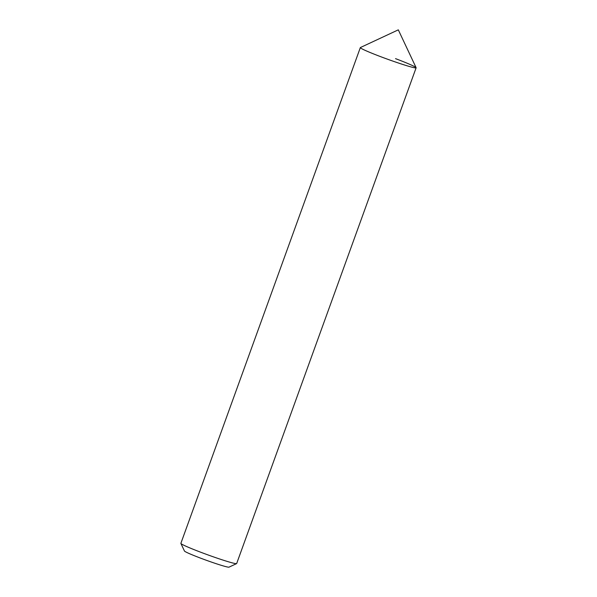 <?xml version="1.0" encoding="UTF-8"?>
<svg xmlns="http://www.w3.org/2000/svg" width="597" height="597" viewBox="0 0 597 597"><rect width="100%" height="100%" fill="white"/><g stroke="black" fill="none" stroke-linecap="round" stroke-linejoin="round"><path stroke-width="0.9" d="M416.124 67.797A29.663 1.657 19.9 0 1 380.931 56.767A29.663 1.657 19.9 0 0 416.109 67.692L398.311 29.85L360.409 47.529A29.663 1.657 19.9 0 0 380.931 56.767A29.663 1.657 19.9 0 1 360.334 47.603L180.876 543.345A29.663 1.657 19.9 0 0 180.891 543.449L184.451 551.016A23.731 1.328 19.9 0 0 200.92 558.27A23.731 1.328 19.9 0 0 229.009 567.15L236.591 563.613A29.663 1.657 19.9 0 0 236.666 563.546L416.124 67.797A29.663 1.657 19.9 0 0 395.52 58.633M180.891 543.449A29.663 1.657 19.9 0 0 201.48 552.516A29.663 1.657 19.9 0 0 236.591 563.613"/></g></svg>

